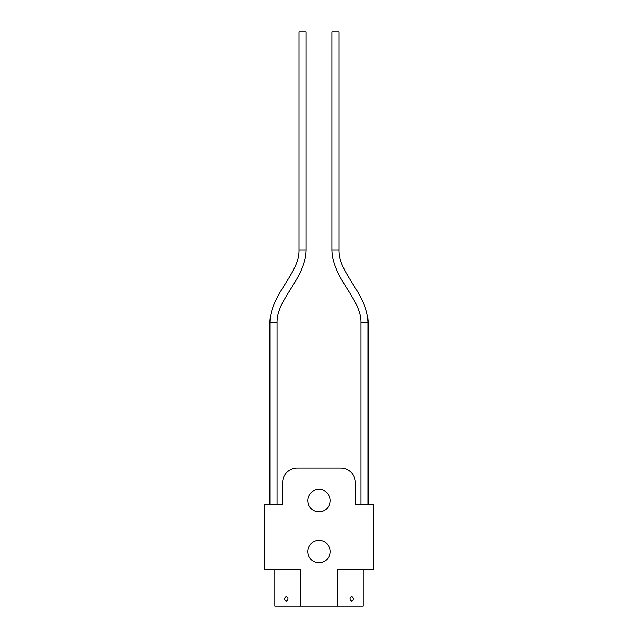 <?xml version="1.0" encoding="UTF-8"?>
<svg xmlns="http://www.w3.org/2000/svg" width="638" height="638" viewBox="0 0 638 638"><rect width="100%" height="100%" fill="white"/><g stroke="black" fill="none" stroke-linecap="round" stroke-linejoin="round"><path stroke-width="0.96" d="M274.85 569.726L274.85 606.1L337.183 606.1L337.183 569.726L373.557 569.726L373.557 504.363L355.374 504.363L355.374 482.575A14.586 14.586 0 0 0 340.788 467.989L297.212 467.989A14.586 14.586 0 0 0 282.626 482.575L282.626 504.363L264.443 504.363L264.443 569.726L300.817 569.726L300.817 606.1M363.15 569.726L363.15 606.1L337.183 606.1M307.739 500.615A11.261 11.261 0 0 1 319 489.354A11.261 11.261 0 0 1 330.261 500.615A11.261 11.261 0 0 1 319 511.883A11.261 11.261 0 0 1 307.739 500.615M330.261 551.575A11.261 11.261 0 0 1 319 562.844A11.261 11.261 0 0 1 307.739 551.575A11.261 11.261 0 0 1 319 540.314A11.261 11.261 0 0 1 330.261 551.575M287.961 598.899A2.121 1.627 90 0 1 286.334 601.02A2.121 1.627 90 0 1 284.707 598.899A2.121 1.627 90 0 1 286.334 596.777A2.121 1.627 90 0 1 287.961 598.899M353.293 598.899A2.121 1.627 -90 0 1 351.666 601.02A2.121 1.627 -90 0 1 350.039 598.899A2.121 1.627 -90 0 1 351.666 596.777A2.121 1.627 -90 0 1 353.293 598.899M277.083 504.363L277.083 322.668C276.445 299.166 305.53 278.67 306.16 249.976L306.16 31.9L298.967 31.9L298.967 249.976C299.597 273.471 270.528 293.974 269.89 322.668L269.89 504.363M368.11 504.363L368.11 322.668C367.472 293.974 338.403 273.471 339.033 249.976L339.033 31.9L331.84 31.9L331.84 249.976C332.47 278.67 361.555 299.166 360.917 322.668L360.917 504.363M306.16 249.976L298.967 249.976M277.083 322.668L269.89 322.668M339.033 249.976L331.84 249.976M368.11 322.668L360.917 322.668"/></g></svg>
